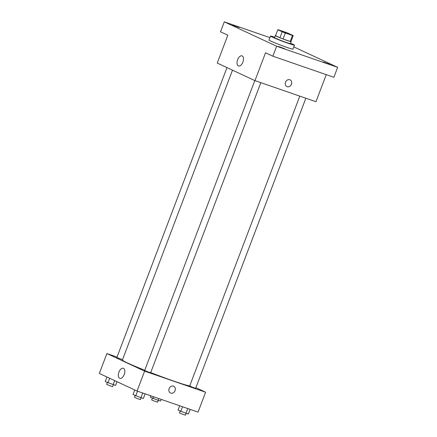 <?xml version="1.0" encoding="UTF-8"?>
<svg xmlns="http://www.w3.org/2000/svg" width="437" height="437" viewBox="0 0 437 437"><rect width="100%" height="100%" fill="white"/><g stroke="black" fill="none" stroke-linecap="round" stroke-linejoin="round"><path stroke-width="0.66" d="M282.362 31.191A6.391 0.3 -159.2 0 1 288.458 33.496A6.391 0.3 -159.2 0 1 291.479 34.927A6.391 0.3 -159.2 0 1 285.394 32.933A6.391 0.3 -159.2 0 1 279.527 30.382A6.391 0.3 -159.2 0 1 282.362 31.191M277.79 29.721L282.198 31.775A8.248 0.388 -159.2 0 0 285.339 33.01L292.473 35.473A8.248 0.388 -159.2 0 0 293.216 35.588L288.808 33.534A8.248 0.388 -159.2 0 0 285.667 32.3L278.533 29.836A8.248 0.388 -159.2 0 0 277.79 29.721L275.523 35.692L279.931 37.746L282.198 31.775M279.931 37.746A8.248 0.388 -159.2 0 0 283.072 38.975L290.206 41.444A8.248 0.388 -159.2 0 0 290.949 41.553L293.216 35.588M275.561 35.599A8.521 0.399 20.8 0 0 275.266 35.599A8.521 0.399 20.8 0 0 283.094 38.997A8.521 0.399 20.8 0 0 291.206 41.652A8.521 0.399 20.8 0 0 290.982 41.46M291.206 41.652L290.447 43.64A8.521 0.399 -159.2 0 1 282.34 40.991A8.521 0.399 -159.2 0 1 274.512 37.587L275.266 35.599M290.206 41.444L292.473 35.473M283.072 38.975L285.339 33.01M290.605 43.219A12.782 0.601 -159.2 0 1 294.429 45.153A12.782 0.601 -159.2 0 1 282.269 41.176A12.782 0.601 -159.2 0 1 270.53 36.074A12.782 0.601 -159.2 0 1 274.671 37.167M294.429 45.153L292.921 49.135A12.782 0.601 -159.2 0 1 280.756 45.153A12.782 0.601 -159.2 0 1 269.017 40.051L270.53 36.074M278.276 46.398L284.727 48.747L278.276 46.398M232.719 25.177L239.17 27.526L232.719 25.177M323.287 61.961L329.738 64.31L323.287 61.961M269.935 37.631L224.279 21.85L276.648 46.246L337.659 67.336L293.773 46.89M224.279 21.85L220.499 31.797L227.83 35.217L217.249 63.07L254.957 80.637L265.538 52.779L272.868 56.193L333.879 77.283L337.659 67.336M254.957 80.637L315.967 101.728L326.248 74.651M272.868 56.193L276.648 46.246M237.635 59.683A5.342 2.89 109.1 0 1 242.005 55.86A5.342 2.89 109.1 0 1 242.988 61.852A5.342 2.89 109.1 0 1 238.515 65.96A5.342 2.89 109.1 0 1 237.635 59.683M289.807 79.742A3.731 3.135 -65 0 1 290.059 79.84A3.731 3.135 -65 0 1 291.326 84.543A3.731 3.135 -65 0 1 286.907 86.602A3.731 3.135 -65 0 1 285.579 82.047A3.731 3.135 -65 0 1 289.807 79.742M290.059 79.84A3.731 3.135 -65 0 1 291.321 84.543A3.731 3.135 -65 0 1 286.907 86.602M189.745 385.855A36.222 1.699 -159.2 0 1 150.705 372.586M144.756 370.248A36.222 1.699 -159.2 0 1 122.398 360.033L232.5 70.177M226.978 67.604L116.854 357.499L122.513 359.717M305.845 98.227L195.661 388.291L192.619 387.297L189.685 386.018L299.798 96.14M260.834 82.669L150.65 372.728L147.608 371.734L144.674 370.461L254.798 80.561M117.023 357.067L106.901 353.566L144.609 371.133L205.614 392.224L195.891 387.69M106.901 353.566L99.341 373.466L137.049 391.028L198.059 412.118L205.614 392.224M137.049 391.028L144.609 371.133M118.968 372.067A5.342 2.89 109.1 0 1 123.343 368.244A5.342 2.89 109.1 0 1 124.326 374.236A5.342 2.89 109.1 0 1 119.853 378.344A5.342 2.89 109.1 0 1 118.968 372.067M173.413 386.155A3.731 3.135 -65 0 1 173.664 386.253A3.731 3.135 -65 0 1 174.926 390.957A3.731 3.135 -65 0 1 170.512 393.016A3.731 3.135 -65 0 1 169.185 388.46A3.731 3.135 -65 0 1 173.413 386.155M173.664 386.253A3.731 3.135 -65 0 1 174.926 390.957A3.731 3.135 -65 0 1 170.512 393.016M106.95 377.005L105.224 381.556L115.57 385.456L117.001 381.692M113.117 384.773L114.696 380.616M107.944 382.823L109.671 378.273M113.314 384.828L112.626 386.63L109.589 385.636L106.65 384.363L107.344 382.544M134.771 389.968L133.039 394.513L140.938 397.736L143.391 398.418L145.133 393.824M140.938 397.736L142.735 392.994M135.765 395.78L137.508 391.186M141.129 397.79L140.446 399.593L137.404 398.593L134.47 397.32L135.164 395.501M150.743 395.764L150.235 397.113L158.128 400.336L160.581 401.019L161.204 399.38M158.128 400.336L158.806 398.549M152.955 398.38L153.578 396.741M158.325 400.39L157.637 402.193L154.6 401.193L151.661 399.921L152.355 398.102M179.689 405.771L178.05 410.075L185.949 413.293L188.396 413.976L190.144 409.382M185.949 413.293L187.746 408.557M180.771 411.343L182.519 406.749M186.14 413.347L185.457 415.15L182.415 414.156L179.481 412.878L180.17 411.064"/></g></svg>
